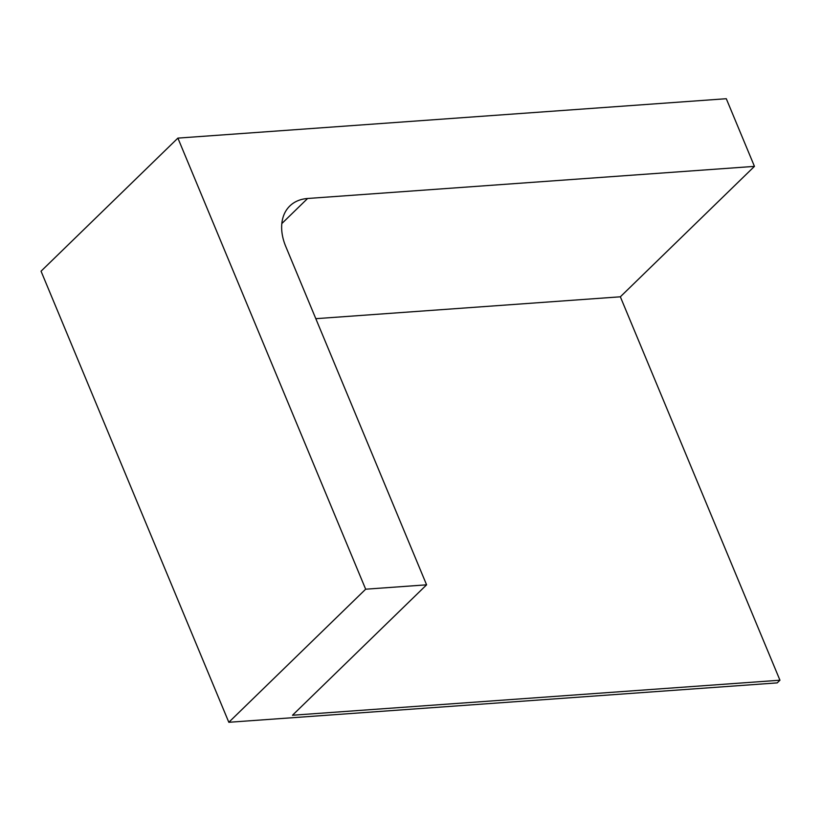 <?xml version="1.0" encoding="UTF-8"?>
<svg xmlns="http://www.w3.org/2000/svg" width="821" height="821" viewBox="0 0 821 821"><rect width="100%" height="100%" fill="white"/><g stroke="black" fill="none" stroke-linecap="round" stroke-linejoin="round"><path stroke-width="1.23" d="M307.608 198.487A52.462 35.98 45.8 0 0 289.813 205.989A52.462 35.98 45.8 0 0 285.77 246.505L426.592 584.829L365.663 589.201L177.89 138.113L726.287 98.715L754.448 166.376L307.608 198.487L281.819 223.569M315.808 318.681L620.348 296.802L779.95 680.219L292.492 715.245L426.592 584.829M620.348 296.802L754.448 166.376M177.89 138.113L41.05 271.197L228.823 722.285L777.21 682.887L779.95 680.219M228.823 722.285L365.663 589.201"/></g></svg>
